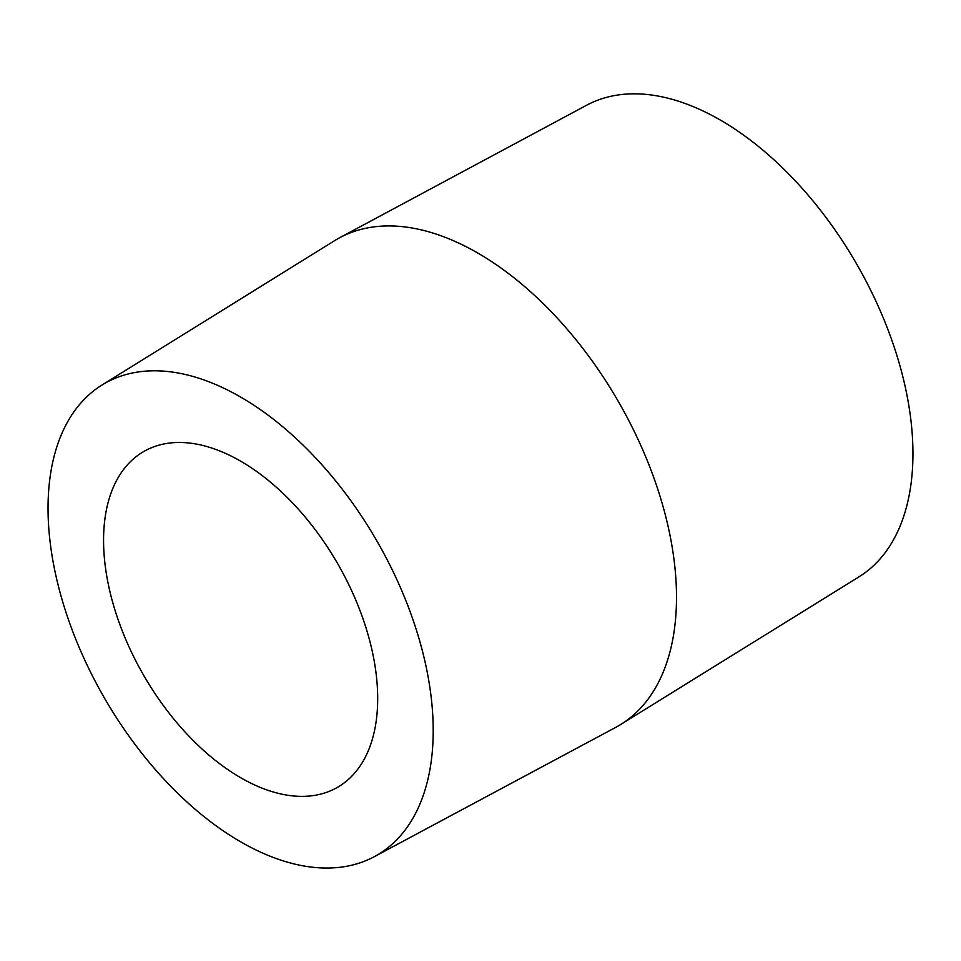 <?xml version="1.0" encoding="UTF-8"?>
<svg xmlns="http://www.w3.org/2000/svg" width="961" height="961" viewBox="0 0 961 961"><rect width="100%" height="100%" fill="white"/><g stroke="black" fill="none" stroke-linecap="round" stroke-linejoin="round"><path stroke-width="1.44" d="M374.273 856.695L615.689 727.393A281.08 162.277 -120 0 0 620.794 724.438L858.966 576.864A272.347 157.244 -120 0 0 912.95 453.64A272.347 157.244 -120 0 0 795.66 181.245A272.347 157.244 -120 0 0 586.666 105.205L339.762 237.679A281.08 162.277 -120 0 0 334.656 240.634L101.962 385.049A272.347 157.244 -120 0 0 104.449 698.046A272.347 157.244 -120 0 0 374.273 856.695A272.347 157.244 -120 0 0 433.207 730.612A272.347 157.244 -120 0 0 312.685 454.805A272.347 157.244 -120 0 0 101.962 385.049M620.794 724.438A281.08 162.277 -120 0 0 676.508 597.274A281.08 162.277 -120 0 0 555.458 316.157A281.08 162.277 -120 0 0 339.762 237.679M377.697 698.563A193.846 111.92 -120 0 0 293.081 503.48A193.846 111.92 -120 0 0 143.706 451.55A193.846 111.92 -120 0 0 143.706 675.379A193.846 111.92 -120 0 0 337.551 787.299A193.846 111.92 -120 0 0 377.697 698.563"/></g></svg>
